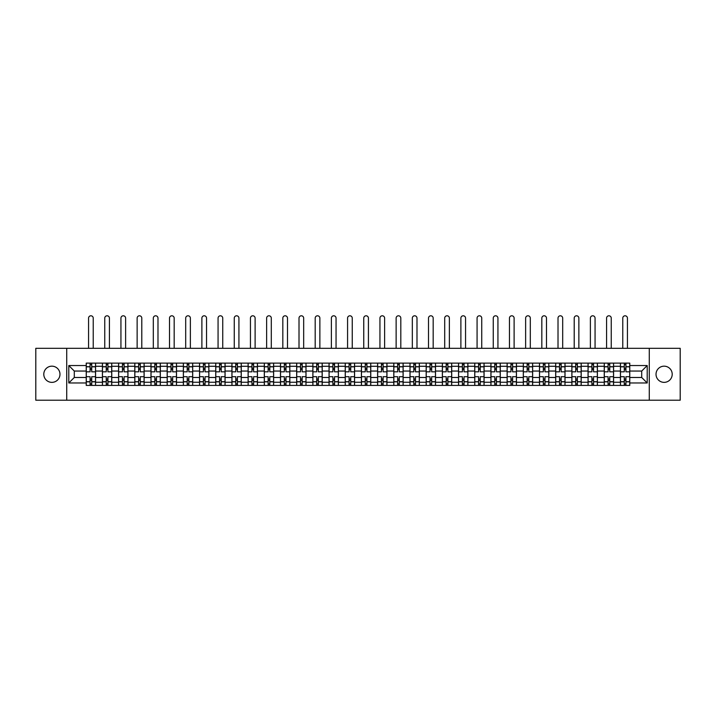 <?xml version="1.0" encoding="UTF-8"?>
<svg xmlns="http://www.w3.org/2000/svg" width="716" height="716" viewBox="0 0 716 716"><rect width="100%" height="100%" fill="white"/><g stroke="black" fill="none" stroke-linecap="round" stroke-linejoin="round"><path stroke-width="1.07" d="M664.117 366.171A8.091 8.091 0 0 0 656.026 374.262A8.091 8.091 0 0 0 664.117 382.362A8.091 8.091 0 0 0 672.208 374.262A8.091 8.091 0 0 0 664.117 366.171M51.883 366.171A8.091 8.091 0 0 0 43.792 374.262A8.091 8.091 0 0 0 51.883 382.362A8.091 8.091 0 0 0 59.974 374.262A8.091 8.091 0 0 0 51.883 366.171M649.278 400.208L680.2 400.208L680.2 348.325L35.8 348.325L35.8 400.208L649.278 400.208L649.278 348.325M102.415 385.423L102.415 366.279L95.568 366.279L95.568 385.423M95.568 366.279L95.568 363.11M102.415 366.279L102.415 363.11M111.759 363.11L111.759 385.423M118.605 385.423L118.605 363.11M127.949 363.11L127.949 385.423M134.796 385.423L134.796 363.11M144.131 363.11L144.131 385.423M150.987 385.423L150.987 363.11M160.321 363.11L160.321 385.423M167.168 385.423L167.168 363.11M176.512 363.11L176.512 385.423M183.359 385.423L183.359 363.11M192.694 363.11L192.694 385.423M199.549 385.423L199.549 363.11M208.884 363.11L208.884 385.423M215.731 385.423L215.731 363.11M225.075 363.11L225.075 385.423M231.921 385.423L231.921 363.11M241.265 363.11L241.265 385.423M248.112 385.423L248.112 363.11M257.447 363.11L257.447 385.423M264.293 385.423L264.293 363.11M273.637 363.11L273.637 385.423M280.484 385.423L280.484 363.11M289.828 363.11L289.828 385.423M296.675 385.423L296.675 363.11M306.009 363.11L306.009 385.423M312.865 385.423L312.865 363.11M322.2 363.11L322.2 385.423M329.047 385.423L329.047 363.11M338.391 363.11L338.391 385.423M345.237 385.423L345.237 363.11M354.572 363.11L354.572 385.423M361.428 385.423L361.428 363.11M370.763 363.11L370.763 385.423M377.609 385.423L377.609 363.11M386.953 363.11L386.953 385.423M393.8 385.423L393.8 363.11M403.135 363.11L403.135 385.423M409.991 385.423L409.991 363.11M419.325 363.11L419.325 385.423M426.172 385.423L426.172 363.11M435.516 363.11L435.516 385.423M442.363 385.423L442.363 363.11M451.707 363.11L451.707 385.423M458.553 385.423L458.553 363.11M467.888 363.11L467.888 385.423M474.735 385.423L474.735 363.11M484.079 363.11L484.079 385.423M490.925 385.423L490.925 363.11M500.269 363.11L500.269 385.423M507.116 385.423L507.116 363.11M516.451 363.11L516.451 385.423M523.307 385.423L523.307 363.11M532.641 363.11L532.641 385.423M539.488 385.423L539.488 363.11M548.832 363.11L548.832 385.423M555.679 385.423L555.679 363.11M565.014 363.11L565.014 385.423M571.869 385.423L571.869 363.11M581.204 363.11L581.204 385.423M588.051 385.423L588.051 363.11M597.395 363.11L597.395 385.423M604.241 385.423L604.241 363.11M613.585 363.11L613.585 385.423M620.432 385.423L620.432 363.11M620.432 377.484L613.585 377.484M604.241 377.484L597.395 377.484M588.051 377.484L581.204 377.484M571.869 377.484L565.014 377.484M555.679 377.484L548.832 377.484M539.488 377.484L532.641 377.484M523.307 377.484L516.451 377.484M507.116 377.484L500.269 377.484M490.925 377.484L484.079 377.484M474.735 377.484L467.888 377.484M458.553 377.484L451.707 377.484M442.363 377.484L435.516 377.484M426.172 377.484L419.325 377.484M409.991 377.484L403.135 377.484M393.8 377.484L386.953 377.484M377.609 377.484L370.763 377.484M361.428 377.484L354.572 377.484M345.237 377.484L338.391 377.484M329.047 377.484L322.2 377.484M312.865 377.484L306.009 377.484M296.675 377.484L289.828 377.484M280.484 377.484L273.637 377.484M264.293 377.484L257.447 377.484M248.112 377.484L241.265 377.484M231.921 377.484L225.075 377.484M215.731 377.484L208.884 377.484M199.549 377.484L192.694 377.484M183.359 377.484L176.512 377.484M167.168 377.484L160.321 377.484M150.987 377.484L144.131 377.484M134.796 377.484L127.949 377.484M118.605 377.484L111.759 377.484M102.415 377.484L95.568 377.484M620.432 371.049L613.585 371.049M604.241 371.049L597.395 371.049M588.051 371.049L581.204 371.049M571.869 371.049L565.014 371.049M555.679 371.049L548.832 371.049M539.488 371.049L532.641 371.049M523.307 371.049L516.451 371.049M507.116 371.049L500.269 371.049M490.925 371.049L484.079 371.049M474.735 371.049L467.888 371.049M458.553 371.049L451.707 371.049M442.363 371.049L435.516 371.049M426.172 371.049L419.325 371.049M409.991 371.049L403.135 371.049M393.8 371.049L386.953 371.049M377.609 371.049L370.763 371.049M361.428 371.049L354.572 371.049M345.237 371.049L338.391 371.049M329.047 371.049L322.2 371.049M312.865 371.049L306.009 371.049M296.675 371.049L289.828 371.049M280.484 371.049L273.637 371.049M264.293 371.049L257.447 371.049M248.112 371.049L241.265 371.049M231.921 371.049L225.075 371.049M215.731 371.049L208.884 371.049M199.549 371.049L192.694 371.049M183.359 371.049L176.512 371.049M167.168 371.049L160.321 371.049M150.987 371.049L144.131 371.049M134.796 371.049L127.949 371.049M118.605 371.049L111.759 371.049M102.415 371.049L95.568 371.049M74.294 377.484L86.233 377.484L86.233 371.049L74.294 371.049L74.294 377.484L68.799 382.979L68.799 365.545L86.233 365.545L86.233 371.049M629.767 371.049L629.767 377.484L641.706 377.484L641.706 371.049L629.767 371.049L629.767 363.11L86.233 363.11L86.233 365.545M629.767 365.545L647.201 365.545L647.201 382.979L629.767 382.979L629.767 377.484M86.233 377.484L86.233 385.423L629.767 385.423L629.767 382.979M86.233 382.979L68.799 382.979M66.722 400.208L66.722 348.325M91.729 383.865L90.073 383.865M90.073 364.668L91.729 364.668M107.919 383.865L106.254 383.865M106.254 364.668L107.919 364.668M124.11 383.865L122.445 383.865M122.445 364.668L124.11 364.668M140.291 383.865L138.636 383.865M138.636 364.668L140.291 364.668M156.482 383.865L154.826 383.865M154.826 364.668L156.482 364.668M172.672 383.865L171.008 383.865M171.008 364.668L172.672 364.668M188.854 383.865L187.198 383.865M187.198 364.668L188.854 364.668M205.044 383.865L203.389 383.865M203.389 364.668L205.044 364.668M221.235 383.865L219.57 383.865M219.57 364.668L221.235 364.668M237.426 383.865L235.761 383.865M235.761 364.668L237.426 364.668M253.607 383.865L251.951 383.865M251.951 364.668L253.607 364.668M269.798 383.865L268.133 383.865M268.133 364.668L269.798 364.668M285.988 383.865L284.324 383.865M284.324 364.668L285.988 364.668M302.17 383.865L300.514 383.865M300.514 364.668L302.17 364.668M318.36 383.865L316.705 383.865M316.705 364.668L318.36 364.668M334.551 383.865L332.886 383.865M332.886 364.668L334.551 364.668M350.733 383.865L349.077 383.865M349.077 364.668L350.733 364.668M366.923 383.865L365.267 383.865M365.267 364.668L366.923 364.668M383.114 383.865L381.449 383.865M381.449 364.668L383.114 364.668M399.295 383.865L397.64 383.865M397.64 364.668L399.295 364.668M415.486 383.865L413.83 383.865M413.83 364.668L415.486 364.668M431.676 383.865L430.012 383.865M430.012 364.668L431.676 364.668M447.867 383.865L446.202 383.865M446.202 364.668L447.867 364.668M464.049 383.865L462.393 383.865M462.393 364.668L464.049 364.668M480.239 383.865L478.574 383.865M478.574 364.668L480.239 364.668M496.43 383.865L494.765 383.865M494.765 364.668L496.43 364.668M512.611 383.865L510.955 383.865M510.955 364.668L512.611 364.668M528.802 383.865L527.146 383.865M527.146 364.668L528.802 364.668M544.992 383.865L543.328 383.865M543.328 364.668L544.992 364.668M561.174 383.865L559.518 383.865M559.518 364.668L561.174 364.668M577.365 383.865L575.709 383.865M575.709 364.668L577.365 364.668M593.555 383.865L591.89 383.865M591.89 364.668L593.555 364.668M609.746 383.865L608.081 383.865M608.081 364.668L609.746 364.668M625.927 383.865L624.271 383.865M624.271 364.668L625.927 364.668M68.799 365.545L74.294 371.049M641.706 377.484L647.201 382.979M641.706 371.049L647.201 365.545M95.514 385.423L95.514 371.828L91.729 371.828L91.729 363.11M90.073 363.11L90.073 371.828L86.287 371.828L86.287 363.11M93.232 348.325L93.232 318.128A2.336 2.336 0 0 0 90.905 315.792A2.336 2.336 0 0 0 88.569 318.128L88.569 348.325M95.514 371.828L95.514 363.11M86.287 385.423L86.287 376.705L90.073 376.705L90.073 385.423M91.729 385.423L91.729 376.705L95.514 376.705M90.073 369.546L91.729 369.546M86.287 376.705L86.287 371.828M91.729 378.988L90.073 378.988M91.729 384.071L90.073 384.071M90.073 380.339L91.729 380.339M91.729 368.194L90.073 368.194M90.073 364.462L91.729 364.462M111.705 385.423L111.705 371.828L107.919 371.828L107.919 363.11M106.254 363.11L106.254 371.828L102.469 371.828L102.469 363.11M109.423 348.325L109.423 318.128A2.336 2.336 0 0 0 107.087 315.792A2.336 2.336 0 0 0 104.751 318.128L104.751 348.325M111.705 371.828L111.705 363.11M102.469 385.423L102.469 376.705L106.254 376.705L106.254 385.423M107.919 385.423L107.919 376.705L111.705 376.705M106.254 369.546L107.919 369.546M102.469 376.705L102.469 371.828M107.919 378.988L106.254 378.988M107.919 384.071L106.254 384.071M106.254 380.339L107.919 380.339M107.919 368.194L106.254 368.194M106.254 364.462L107.919 364.462M127.896 385.423L127.896 371.828L124.11 371.828L124.11 363.11M122.445 363.11L122.445 371.828L118.659 371.828L118.659 363.11M125.613 348.325L125.613 318.128A2.336 2.336 0 0 0 123.277 315.792A2.336 2.336 0 0 0 120.941 318.128L120.941 348.325M127.896 371.828L127.896 363.11M118.659 385.423L118.659 376.705L122.445 376.705L122.445 385.423M124.11 385.423L124.11 376.705L127.896 376.705M122.445 369.546L124.11 369.546M118.659 376.705L118.659 371.828M124.11 378.988L122.445 378.988M124.11 384.071L122.445 384.071M122.445 380.339L124.11 380.339M124.11 368.194L122.445 368.194M122.445 364.462L124.11 364.462M144.086 385.423L144.086 371.828L140.291 371.828L140.291 363.11M138.636 363.11L138.636 371.828L134.85 371.828L134.85 363.11M141.795 348.325L141.795 318.128A2.336 2.336 0 0 0 139.468 315.792A2.336 2.336 0 0 0 137.132 318.128L137.132 348.325M144.086 371.828L144.086 363.11M134.85 385.423L134.85 376.705L138.636 376.705L138.636 385.423M140.291 385.423L140.291 376.705L144.086 376.705M138.636 369.546L140.291 369.546M134.85 376.705L134.85 371.828M140.291 378.988L138.636 378.988M140.291 384.071L138.636 384.071M138.636 380.339L140.291 380.339M140.291 368.194L138.636 368.194M138.636 364.462L140.291 364.462M160.268 385.423L160.268 371.828L156.482 371.828L156.482 363.11M154.826 363.11L154.826 371.828L151.031 371.828L151.031 363.11M157.985 348.325L157.985 318.128A2.336 2.336 0 0 0 155.649 315.792A2.336 2.336 0 0 0 153.314 318.128L153.314 348.325M160.268 371.828L160.268 363.11M151.031 385.423L151.031 376.705L154.826 376.705L154.826 385.423M156.482 385.423L156.482 376.705L160.268 376.705M154.826 369.546L156.482 369.546M151.031 376.705L151.031 371.828M156.482 378.988L154.826 378.988M156.482 384.071L154.826 384.071M154.826 380.339L156.482 380.339M156.482 368.194L154.826 368.194M154.826 364.462L156.482 364.462M176.458 385.423L176.458 371.828L172.672 371.828L172.672 363.11M171.008 363.11L171.008 371.828L167.222 371.828L167.222 363.11M174.176 348.325L174.176 318.128A2.336 2.336 0 0 0 171.84 315.792A2.336 2.336 0 0 0 169.504 318.128L169.504 348.325M176.458 371.828L176.458 363.11M167.222 385.423L167.222 376.705L171.008 376.705L171.008 385.423M172.672 385.423L172.672 376.705L176.458 376.705M171.008 369.546L172.672 369.546M167.222 376.705L167.222 371.828M172.672 378.988L171.008 378.988M172.672 384.071L171.008 384.071M171.008 380.339L172.672 380.339M172.672 368.194L171.008 368.194M171.008 364.462L172.672 364.462M192.649 385.423L192.649 371.828L188.854 371.828L188.854 363.11M187.198 363.11L187.198 371.828L183.412 371.828L183.412 363.11M190.367 348.325L190.367 318.128A2.336 2.336 0 0 0 188.031 315.792A2.336 2.336 0 0 0 185.695 318.128L185.695 348.325M192.649 371.828L192.649 363.11M183.412 385.423L183.412 376.705L187.198 376.705L187.198 385.423M188.854 385.423L188.854 376.705L192.649 376.705M187.198 369.546L188.854 369.546M183.412 376.705L183.412 371.828M188.854 378.988L187.198 378.988M188.854 384.071L187.198 384.071M187.198 380.339L188.854 380.339M188.854 368.194L187.198 368.194M187.198 364.462L188.854 364.462M208.83 385.423L208.83 371.828L205.044 371.828L205.044 363.11M203.389 363.11L203.389 371.828L199.594 371.828L199.594 363.11M206.548 348.325L206.548 318.128A2.336 2.336 0 0 0 204.212 315.792A2.336 2.336 0 0 0 201.885 318.128L201.885 348.325M208.83 371.828L208.83 363.11M199.594 385.423L199.594 376.705L203.389 376.705L203.389 385.423M205.044 385.423L205.044 376.705L208.83 376.705M203.389 369.546L205.044 369.546M199.594 376.705L199.594 371.828M205.044 378.988L203.389 378.988M205.044 384.071L203.389 384.071M203.389 380.339L205.044 380.339M205.044 368.194L203.389 368.194M203.389 364.462L205.044 364.462M225.021 385.423L225.021 371.828L221.235 371.828L221.235 363.11M219.57 363.11L219.57 371.828L215.785 371.828L215.785 363.11M222.739 348.325L222.739 318.128A2.336 2.336 0 0 0 220.403 315.792A2.336 2.336 0 0 0 218.067 318.128L218.067 348.325M225.021 371.828L225.021 363.11M215.785 385.423L215.785 376.705L219.57 376.705L219.57 385.423M221.235 385.423L221.235 376.705L225.021 376.705M219.57 369.546L221.235 369.546M215.785 376.705L215.785 371.828M221.235 378.988L219.57 378.988M221.235 384.071L219.57 384.071M219.57 380.339L221.235 380.339M221.235 368.194L219.57 368.194M219.57 364.462L221.235 364.462M241.211 385.423L241.211 371.828L237.426 371.828L237.426 363.11M235.761 363.11L235.761 371.828L231.975 371.828L231.975 363.11M238.929 348.325L238.929 318.128A2.336 2.336 0 0 0 236.593 315.792A2.336 2.336 0 0 0 234.257 318.128L234.257 348.325M241.211 371.828L241.211 363.11M231.975 385.423L231.975 376.705L235.761 376.705L235.761 385.423M237.426 385.423L237.426 376.705L241.211 376.705M235.761 369.546L237.426 369.546M231.975 376.705L231.975 371.828M237.426 378.988L235.761 378.988M237.426 384.071L235.761 384.071M235.761 380.339L237.426 380.339M237.426 368.194L235.761 368.194M235.761 364.462L237.426 364.462M257.393 385.423L257.393 371.828L253.607 371.828L253.607 363.11M251.951 363.11L251.951 371.828L248.166 371.828L248.166 363.11M255.111 348.325L255.111 318.128A2.336 2.336 0 0 0 252.775 315.792A2.336 2.336 0 0 0 250.448 318.128L250.448 348.325M257.393 371.828L257.393 363.11M248.166 385.423L248.166 376.705L251.951 376.705L251.951 385.423M253.607 385.423L253.607 376.705L257.393 376.705M251.951 369.546L253.607 369.546M248.166 376.705L248.166 371.828M253.607 378.988L251.951 378.988M253.607 384.071L251.951 384.071M251.951 380.339L253.607 380.339M253.607 368.194L251.951 368.194M251.951 364.462L253.607 364.462M273.584 385.423L273.584 371.828L269.798 371.828L269.798 363.11M268.133 363.11L268.133 371.828L264.347 371.828L264.347 363.11M271.301 348.325L271.301 318.128A2.336 2.336 0 0 0 268.965 315.792A2.336 2.336 0 0 0 266.629 318.128L266.629 348.325M273.584 371.828L273.584 363.11M264.347 385.423L264.347 376.705L268.133 376.705L268.133 385.423M269.798 385.423L269.798 376.705L273.584 376.705M268.133 369.546L269.798 369.546M264.347 376.705L264.347 371.828M269.798 378.988L268.133 378.988M269.798 384.071L268.133 384.071M268.133 380.339L269.798 380.339M269.798 368.194L268.133 368.194M268.133 364.462L269.798 364.462M289.774 385.423L289.774 371.828L285.988 371.828L285.988 363.11M284.324 363.11L284.324 371.828L280.538 371.828L280.538 363.11M287.492 348.325L287.492 318.128A2.336 2.336 0 0 0 285.156 315.792A2.336 2.336 0 0 0 282.82 318.128L282.82 348.325M289.774 371.828L289.774 363.11M280.538 385.423L280.538 376.705L284.324 376.705L284.324 385.423M285.988 385.423L285.988 376.705L289.774 376.705M284.324 369.546L285.988 369.546M280.538 376.705L280.538 371.828M285.988 378.988L284.324 378.988M285.988 384.071L284.324 384.071M284.324 380.339L285.988 380.339M285.988 368.194L284.324 368.194M284.324 364.462L285.988 364.462M305.965 385.423L305.965 371.828L302.17 371.828L302.17 363.11M300.514 363.11L300.514 371.828L296.728 371.828L296.728 363.11M303.673 348.325L303.673 318.128A2.336 2.336 0 0 0 301.346 315.792A2.336 2.336 0 0 0 299.011 318.128L299.011 348.325M305.965 371.828L305.965 363.11M296.728 385.423L296.728 376.705L300.514 376.705L300.514 385.423M302.17 385.423L302.17 376.705L305.965 376.705M300.514 369.546L302.17 369.546M296.728 376.705L296.728 371.828M302.17 378.988L300.514 378.988M302.17 384.071L300.514 384.071M300.514 380.339L302.17 380.339M302.17 368.194L300.514 368.194M300.514 364.462L302.17 364.462M322.146 385.423L322.146 371.828L318.36 371.828L318.36 363.11M316.705 363.11L316.705 371.828L312.91 371.828L312.91 363.11M319.864 348.325L319.864 318.128A2.336 2.336 0 0 0 317.528 315.792A2.336 2.336 0 0 0 315.192 318.128L315.192 348.325M322.146 371.828L322.146 363.11M312.91 385.423L312.91 376.705L316.705 376.705L316.705 385.423M318.36 385.423L318.36 376.705L322.146 376.705M316.705 369.546L318.36 369.546M312.91 376.705L312.91 371.828M318.36 378.988L316.705 378.988M318.36 384.071L316.705 384.071M316.705 380.339L318.36 380.339M318.36 368.194L316.705 368.194M316.705 364.462L318.36 364.462M338.337 385.423L338.337 371.828L334.551 371.828L334.551 363.11M332.886 363.11L332.886 371.828L329.1 371.828L329.1 363.11M336.055 348.325L336.055 318.128A2.336 2.336 0 0 0 333.719 315.792A2.336 2.336 0 0 0 331.383 318.128L331.383 348.325M338.337 371.828L338.337 363.11M329.1 385.423L329.1 376.705L332.886 376.705L332.886 385.423M334.551 385.423L334.551 376.705L338.337 376.705M332.886 369.546L334.551 369.546M329.1 376.705L329.1 371.828M334.551 378.988L332.886 378.988M334.551 384.071L332.886 384.071M332.886 380.339L334.551 380.339M334.551 368.194L332.886 368.194M332.886 364.462L334.551 364.462M354.527 385.423L354.527 371.828L350.733 371.828L350.733 363.11M349.077 363.11L349.077 371.828L345.291 371.828L345.291 363.11M352.245 348.325L352.245 318.128A2.336 2.336 0 0 0 349.909 315.792A2.336 2.336 0 0 0 347.573 318.128L347.573 348.325M354.527 371.828L354.527 363.11M345.291 385.423L345.291 376.705L349.077 376.705L349.077 385.423M350.733 385.423L350.733 376.705L354.527 376.705M349.077 369.546L350.733 369.546M345.291 376.705L345.291 371.828M350.733 378.988L349.077 378.988M350.733 384.071L349.077 384.071M349.077 380.339L350.733 380.339M350.733 368.194L349.077 368.194M349.077 364.462L350.733 364.462M370.709 385.423L370.709 371.828L366.923 371.828L366.923 363.11M365.267 363.11L365.267 371.828L361.473 371.828L361.473 363.11M368.427 348.325L368.427 318.128A2.336 2.336 0 0 0 366.091 315.792A2.336 2.336 0 0 0 363.755 318.128L363.755 348.325M370.709 371.828L370.709 363.11M361.473 385.423L361.473 376.705L365.267 376.705L365.267 385.423M366.923 385.423L366.923 376.705L370.709 376.705M365.267 369.546L366.923 369.546M361.473 376.705L361.473 371.828M366.923 378.988L365.267 378.988M366.923 384.071L365.267 384.071M365.267 380.339L366.923 380.339M366.923 368.194L365.267 368.194M365.267 364.462L366.923 364.462M386.9 385.423L386.9 371.828L383.114 371.828L383.114 363.11M381.449 363.11L381.449 371.828L377.663 371.828L377.663 363.11M384.617 348.325L384.617 318.128A2.336 2.336 0 0 0 382.281 315.792A2.336 2.336 0 0 0 379.945 318.128L379.945 348.325M386.9 371.828L386.9 363.11M377.663 385.423L377.663 376.705L381.449 376.705L381.449 385.423M383.114 385.423L383.114 376.705L386.9 376.705M381.449 369.546L383.114 369.546M377.663 376.705L377.663 371.828M383.114 378.988L381.449 378.988M383.114 384.071L381.449 384.071M381.449 380.339L383.114 380.339M383.114 368.194L381.449 368.194M381.449 364.462L383.114 364.462M403.09 385.423L403.09 371.828L399.295 371.828L399.295 363.11M397.64 363.11L397.64 371.828L393.854 371.828L393.854 363.11M400.808 348.325L400.808 318.128A2.336 2.336 0 0 0 398.472 315.792A2.336 2.336 0 0 0 396.136 318.128L396.136 348.325M403.09 371.828L403.09 363.11M393.854 385.423L393.854 376.705L397.64 376.705L397.64 385.423M399.295 385.423L399.295 376.705L403.09 376.705M397.64 369.546L399.295 369.546M393.854 376.705L393.854 371.828M399.295 378.988L397.64 378.988M399.295 384.071L397.64 384.071M397.64 380.339L399.295 380.339M399.295 368.194L397.64 368.194M397.64 364.462L399.295 364.462M419.272 385.423L419.272 371.828L415.486 371.828L415.486 363.11M413.83 363.11L413.83 371.828L410.035 371.828L410.035 363.11M416.989 348.325L416.989 318.128A2.336 2.336 0 0 0 414.654 315.792A2.336 2.336 0 0 0 412.327 318.128L412.327 348.325M419.272 371.828L419.272 363.11M410.035 385.423L410.035 376.705L413.83 376.705L413.83 385.423M415.486 385.423L415.486 376.705L419.272 376.705M413.83 369.546L415.486 369.546M410.035 376.705L410.035 371.828M415.486 378.988L413.83 378.988M415.486 384.071L413.83 384.071M413.83 380.339L415.486 380.339M415.486 368.194L413.83 368.194M413.83 364.462L415.486 364.462M435.462 385.423L435.462 371.828L431.676 371.828L431.676 363.11M430.012 363.11L430.012 371.828L426.226 371.828L426.226 363.11M433.18 348.325L433.18 318.128A2.336 2.336 0 0 0 430.844 315.792A2.336 2.336 0 0 0 428.508 318.128L428.508 348.325M435.462 371.828L435.462 363.11M426.226 385.423L426.226 376.705L430.012 376.705L430.012 385.423M431.676 385.423L431.676 376.705L435.462 376.705M430.012 369.546L431.676 369.546M426.226 376.705L426.226 371.828M431.676 378.988L430.012 378.988M431.676 384.071L430.012 384.071M430.012 380.339L431.676 380.339M431.676 368.194L430.012 368.194M430.012 364.462L431.676 364.462M451.653 385.423L451.653 371.828L447.867 371.828L447.867 363.11M446.202 363.11L446.202 371.828L442.416 371.828L442.416 363.11M449.371 348.325L449.371 318.128A2.336 2.336 0 0 0 447.035 315.792A2.336 2.336 0 0 0 444.699 318.128L444.699 348.325M451.653 371.828L451.653 363.11M442.416 385.423L442.416 376.705L446.202 376.705L446.202 385.423M447.867 385.423L447.867 376.705L451.653 376.705M446.202 369.546L447.867 369.546M442.416 376.705L442.416 371.828M447.867 378.988L446.202 378.988M447.867 384.071L446.202 384.071M446.202 380.339L447.867 380.339M447.867 368.194L446.202 368.194M446.202 364.462L447.867 364.462M467.834 385.423L467.834 371.828L464.049 371.828L464.049 363.11M462.393 363.11L462.393 371.828L458.607 371.828L458.607 363.11M465.552 348.325L465.552 318.128A2.336 2.336 0 0 0 463.225 315.792A2.336 2.336 0 0 0 460.889 318.128L460.889 348.325M467.834 371.828L467.834 363.11M458.607 385.423L458.607 376.705L462.393 376.705L462.393 385.423M464.049 385.423L464.049 376.705L467.834 376.705M462.393 369.546L464.049 369.546M458.607 376.705L458.607 371.828M464.049 378.988L462.393 378.988M464.049 384.071L462.393 384.071M462.393 380.339L464.049 380.339M464.049 368.194L462.393 368.194M462.393 364.462L464.049 364.462M484.025 385.423L484.025 371.828L480.239 371.828L480.239 363.11M478.574 363.11L478.574 371.828L474.789 371.828L474.789 363.11M481.743 348.325L481.743 318.128A2.336 2.336 0 0 0 479.407 315.792A2.336 2.336 0 0 0 477.071 318.128L477.071 348.325M484.025 371.828L484.025 363.11M474.789 385.423L474.789 376.705L478.574 376.705L478.574 385.423M480.239 385.423L480.239 376.705L484.025 376.705M478.574 369.546L480.239 369.546M474.789 376.705L474.789 371.828M480.239 378.988L478.574 378.988M480.239 384.071L478.574 384.071M478.574 380.339L480.239 380.339M480.239 368.194L478.574 368.194M478.574 364.462L480.239 364.462M500.215 385.423L500.215 371.828L496.43 371.828L496.43 363.11M494.765 363.11L494.765 371.828L490.979 371.828L490.979 363.11M497.933 348.325L497.933 318.128A2.336 2.336 0 0 0 495.597 315.792A2.336 2.336 0 0 0 493.261 318.128L493.261 348.325M500.215 371.828L500.215 363.11M490.979 385.423L490.979 376.705L494.765 376.705L494.765 385.423M496.43 385.423L496.43 376.705L500.215 376.705M494.765 369.546L496.43 369.546M490.979 376.705L490.979 371.828M496.43 378.988L494.765 378.988M496.43 384.071L494.765 384.071M494.765 380.339L496.43 380.339M496.43 368.194L494.765 368.194M494.765 364.462L496.43 364.462M516.406 385.423L516.406 371.828L512.611 371.828L512.611 363.11M510.955 363.11L510.955 371.828L507.17 371.828L507.17 363.11M514.115 348.325L514.115 318.128A2.336 2.336 0 0 0 511.788 315.792A2.336 2.336 0 0 0 509.452 318.128L509.452 348.325M516.406 371.828L516.406 363.11M507.17 385.423L507.17 376.705L510.955 376.705L510.955 385.423M512.611 385.423L512.611 376.705L516.406 376.705M510.955 369.546L512.611 369.546M507.17 376.705L507.17 371.828M512.611 378.988L510.955 378.988M512.611 384.071L510.955 384.071M510.955 380.339L512.611 380.339M512.611 368.194L510.955 368.194M510.955 364.462L512.611 364.462M532.588 385.423L532.588 371.828L528.802 371.828L528.802 363.11M527.146 363.11L527.146 371.828L523.351 371.828L523.351 363.11M530.305 348.325L530.305 318.128A2.336 2.336 0 0 0 527.969 315.792A2.336 2.336 0 0 0 525.634 318.128L525.634 348.325M532.588 371.828L532.588 363.11M523.351 385.423L523.351 376.705L527.146 376.705L527.146 385.423M528.802 385.423L528.802 376.705L532.588 376.705M527.146 369.546L528.802 369.546M523.351 376.705L523.351 371.828M528.802 378.988L527.146 378.988M528.802 384.071L527.146 384.071M527.146 380.339L528.802 380.339M528.802 368.194L527.146 368.194M527.146 364.462L528.802 364.462M548.778 385.423L548.778 371.828L544.992 371.828L544.992 363.11M543.328 363.11L543.328 371.828L539.542 371.828L539.542 363.11M546.496 348.325L546.496 318.128A2.336 2.336 0 0 0 544.16 315.792A2.336 2.336 0 0 0 541.824 318.128L541.824 348.325M548.778 371.828L548.778 363.11M539.542 385.423L539.542 376.705L543.328 376.705L543.328 385.423M544.992 385.423L544.992 376.705L548.778 376.705M543.328 369.546L544.992 369.546M539.542 376.705L539.542 371.828M544.992 378.988L543.328 378.988M544.992 384.071L543.328 384.071M543.328 380.339L544.992 380.339M544.992 368.194L543.328 368.194M543.328 364.462L544.992 364.462M564.969 385.423L564.969 371.828L561.174 371.828L561.174 363.11M559.518 363.11L559.518 371.828L555.732 371.828L555.732 363.11M562.687 348.325L562.687 318.128A2.336 2.336 0 0 0 560.351 315.792A2.336 2.336 0 0 0 558.015 318.128L558.015 348.325M564.969 371.828L564.969 363.11M555.732 385.423L555.732 376.705L559.518 376.705L559.518 385.423M561.174 385.423L561.174 376.705L564.969 376.705M559.518 369.546L561.174 369.546M555.732 376.705L555.732 371.828M561.174 378.988L559.518 378.988M561.174 384.071L559.518 384.071M559.518 380.339L561.174 380.339M561.174 368.194L559.518 368.194M559.518 364.462L561.174 364.462M581.15 385.423L581.15 371.828L577.365 371.828L577.365 363.11M575.709 363.11L575.709 371.828L571.914 371.828L571.914 363.11M578.868 348.325L578.868 318.128A2.336 2.336 0 0 0 576.532 315.792A2.336 2.336 0 0 0 574.205 318.128L574.205 348.325M581.15 371.828L581.15 363.11M571.914 385.423L571.914 376.705L575.709 376.705L575.709 385.423M577.365 385.423L577.365 376.705L581.15 376.705M575.709 369.546L577.365 369.546M571.914 376.705L571.914 371.828M577.365 378.988L575.709 378.988M577.365 384.071L575.709 384.071M575.709 380.339L577.365 380.339M577.365 368.194L575.709 368.194M575.709 364.462L577.365 364.462M597.341 385.423L597.341 371.828L593.555 371.828L593.555 363.11M591.89 363.11L591.89 371.828L588.105 371.828L588.105 363.11M595.059 348.325L595.059 318.128A2.336 2.336 0 0 0 592.723 315.792A2.336 2.336 0 0 0 590.387 318.128L590.387 348.325M597.341 371.828L597.341 363.11M588.105 385.423L588.105 376.705L591.89 376.705L591.89 385.423M593.555 385.423L593.555 376.705L597.341 376.705M591.89 369.546L593.555 369.546M588.105 376.705L588.105 371.828M593.555 378.988L591.89 378.988M593.555 384.071L591.89 384.071M591.89 380.339L593.555 380.339M593.555 368.194L591.89 368.194M591.89 364.462L593.555 364.462M613.531 385.423L613.531 371.828L609.746 371.828L609.746 363.11M608.081 363.11L608.081 371.828L604.295 371.828L604.295 363.11M611.249 348.325L611.249 318.128A2.336 2.336 0 0 0 608.913 315.792A2.336 2.336 0 0 0 606.577 318.128L606.577 348.325M613.531 371.828L613.531 363.11M604.295 385.423L604.295 376.705L608.081 376.705L608.081 385.423M609.746 385.423L609.746 376.705L613.531 376.705M608.081 369.546L609.746 369.546M604.295 376.705L604.295 371.828M609.746 378.988L608.081 378.988M609.746 384.071L608.081 384.071M608.081 380.339L609.746 380.339M609.746 368.194L608.081 368.194M608.081 364.462L609.746 364.462M629.713 385.423L629.713 371.828L625.927 371.828L625.927 363.11M624.271 363.11L624.271 371.828L620.486 371.828L620.486 363.11M627.431 348.325L627.431 318.128A2.336 2.336 0 0 0 625.095 315.792A2.336 2.336 0 0 0 622.768 318.128L622.768 348.325M629.713 371.828L629.713 363.11M620.486 385.423L620.486 376.705L624.271 376.705L624.271 385.423M625.927 385.423L625.927 376.705L629.713 376.705M624.271 369.546L625.927 369.546M620.486 376.705L620.486 371.828M625.927 378.988L624.271 378.988M625.927 384.071L624.271 384.071M624.271 380.339L625.927 380.339M625.927 368.194L624.271 368.194M624.271 364.462L625.927 364.462M604.241 366.279L597.395 366.279M588.051 366.279L581.204 366.279M571.869 366.279L565.014 366.279M555.679 366.279L548.832 366.279M539.488 366.279L532.641 366.279M523.307 366.279L516.451 366.279M507.116 366.279L500.269 366.279M490.925 366.279L484.079 366.279M474.735 366.279L467.888 366.279M458.553 366.279L451.707 366.279M442.363 366.279L435.516 366.279M426.172 366.279L419.325 366.279M409.991 366.279L403.135 366.279M393.8 366.279L386.953 366.279M377.609 366.279L370.763 366.279M361.428 366.279L354.572 366.279M345.237 366.279L338.391 366.279M329.047 366.279L322.2 366.279M312.865 366.279L306.009 366.279M296.675 366.279L289.828 366.279M280.484 366.279L273.637 366.279M264.293 366.279L257.447 366.279M248.112 366.279L241.265 366.279M231.921 366.279L225.075 366.279M215.731 366.279L208.884 366.279M199.549 366.279L192.694 366.279M183.359 366.279L176.512 366.279M167.168 366.279L160.321 366.279M150.987 366.279L144.131 366.279M134.796 366.279L127.949 366.279M118.605 366.279L111.759 366.279M620.432 366.279L613.585 366.279M604.241 382.255L597.395 382.255M588.051 382.255L581.204 382.255M571.869 382.255L565.014 382.255M555.679 382.255L548.832 382.255M539.488 382.255L532.641 382.255M523.307 382.255L516.451 382.255M507.116 382.255L500.269 382.255M490.925 382.255L484.079 382.255M474.735 382.255L467.888 382.255M458.553 382.255L451.707 382.255M442.363 382.255L435.516 382.255M426.172 382.255L419.325 382.255M409.991 382.255L403.135 382.255M393.8 382.255L386.953 382.255M377.609 382.255L370.763 382.255M361.428 382.255L354.572 382.255M345.237 382.255L338.391 382.255M329.047 382.255L322.2 382.255M312.865 382.255L306.009 382.255M296.675 382.255L289.828 382.255M280.484 382.255L273.637 382.255M264.293 382.255L257.447 382.255M248.112 382.255L241.265 382.255M231.921 382.255L225.075 382.255M215.731 382.255L208.884 382.255M199.549 382.255L192.694 382.255M183.359 382.255L176.512 382.255M167.168 382.255L160.321 382.255M150.987 382.255L144.131 382.255M134.796 382.255L127.949 382.255M118.605 382.255L111.759 382.255M102.415 382.255L95.568 382.255M620.432 382.255L613.585 382.255M95.514 366.69L91.729 366.69M90.073 366.69L86.287 366.69M90.073 366.825L86.287 366.825M90.073 381.7L86.287 381.7M90.073 381.843L86.287 381.843M95.514 381.843L91.729 381.843M95.514 366.825L91.729 366.825M95.514 381.7L91.729 381.7M111.705 366.69L107.919 366.69M106.254 366.69L102.469 366.69M106.254 366.825L102.469 366.825M106.254 381.7L102.469 381.7M106.254 381.843L102.469 381.843M111.705 381.843L107.919 381.843M111.705 366.825L107.919 366.825M111.705 381.7L107.919 381.7M127.896 366.69L124.11 366.69M122.445 366.69L118.659 366.69M122.445 366.825L118.659 366.825M122.445 381.7L118.659 381.7M122.445 381.843L118.659 381.843M127.896 381.843L124.11 381.843M127.896 366.825L124.11 366.825M127.896 381.7L124.11 381.7M144.086 366.69L140.291 366.69M138.636 366.69L134.85 366.69M138.636 366.825L134.85 366.825M138.636 381.7L134.85 381.7M138.636 381.843L134.85 381.843M144.086 381.843L140.291 381.843M144.086 366.825L140.291 366.825M144.086 381.7L140.291 381.7M160.268 366.69L156.482 366.69M154.826 366.69L151.031 366.69M154.826 366.825L151.031 366.825M154.826 381.7L151.031 381.7M154.826 381.843L151.031 381.843M160.268 381.843L156.482 381.843M160.268 366.825L156.482 366.825M160.268 381.7L156.482 381.7M176.458 366.69L172.672 366.69M171.008 366.69L167.222 366.69M171.008 366.825L167.222 366.825M171.008 381.7L167.222 381.7M171.008 381.843L167.222 381.843M176.458 381.843L172.672 381.843M176.458 366.825L172.672 366.825M176.458 381.7L172.672 381.7M192.649 366.69L188.854 366.69M187.198 366.69L183.412 366.69M187.198 366.825L183.412 366.825M187.198 381.7L183.412 381.7M187.198 381.843L183.412 381.843M192.649 381.843L188.854 381.843M192.649 366.825L188.854 366.825M192.649 381.7L188.854 381.7M208.83 366.69L205.044 366.69M203.389 366.69L199.594 366.69M203.389 366.825L199.594 366.825M203.389 381.7L199.594 381.7M203.389 381.843L199.594 381.843M208.83 381.843L205.044 381.843M208.83 366.825L205.044 366.825M208.83 381.7L205.044 381.7M225.021 366.69L221.235 366.69M219.57 366.69L215.785 366.69M219.57 366.825L215.785 366.825M219.57 381.7L215.785 381.7M219.57 381.843L215.785 381.843M225.021 381.843L221.235 381.843M225.021 366.825L221.235 366.825M225.021 381.7L221.235 381.7M241.211 366.69L237.426 366.69M235.761 366.69L231.975 366.69M235.761 366.825L231.975 366.825M235.761 381.7L231.975 381.7M235.761 381.843L231.975 381.843M241.211 381.843L237.426 381.843M241.211 366.825L237.426 366.825M241.211 381.7L237.426 381.7M257.393 366.69L253.607 366.69M251.951 366.69L248.166 366.69M251.951 366.825L248.166 366.825M251.951 381.7L248.166 381.7M251.951 381.843L248.166 381.843M257.393 381.843L253.607 381.843M257.393 366.825L253.607 366.825M257.393 381.7L253.607 381.7M273.584 366.69L269.798 366.69M268.133 366.69L264.347 366.69M268.133 366.825L264.347 366.825M268.133 381.7L264.347 381.7M268.133 381.843L264.347 381.843M273.584 381.843L269.798 381.843M273.584 366.825L269.798 366.825M273.584 381.7L269.798 381.7M289.774 366.69L285.988 366.69M284.324 366.69L280.538 366.69M284.324 366.825L280.538 366.825M284.324 381.7L280.538 381.7M284.324 381.843L280.538 381.843M289.774 381.843L285.988 381.843M289.774 366.825L285.988 366.825M289.774 381.7L285.988 381.7M305.965 366.69L302.17 366.69M300.514 366.69L296.728 366.69M300.514 366.825L296.728 366.825M300.514 381.7L296.728 381.7M300.514 381.843L296.728 381.843M305.965 381.843L302.17 381.843M305.965 366.825L302.17 366.825M305.965 381.7L302.17 381.7M322.146 366.69L318.36 366.69M316.705 366.69L312.91 366.69M316.705 366.825L312.91 366.825M316.705 381.7L312.91 381.7M316.705 381.843L312.91 381.843M322.146 381.843L318.36 381.843M322.146 366.825L318.36 366.825M322.146 381.7L318.36 381.7M338.337 366.69L334.551 366.69M332.886 366.69L329.1 366.69M332.886 366.825L329.1 366.825M332.886 381.7L329.1 381.7M332.886 381.843L329.1 381.843M338.337 381.843L334.551 381.843M338.337 366.825L334.551 366.825M338.337 381.7L334.551 381.7M354.527 366.69L350.733 366.69M349.077 366.69L345.291 366.69M349.077 366.825L345.291 366.825M349.077 381.7L345.291 381.7M349.077 381.843L345.291 381.843M354.527 381.843L350.733 381.843M354.527 366.825L350.733 366.825M354.527 381.7L350.733 381.7M370.709 366.69L366.923 366.69M365.267 366.69L361.473 366.69M365.267 366.825L361.473 366.825M365.267 381.7L361.473 381.7M365.267 381.843L361.473 381.843M370.709 381.843L366.923 381.843M370.709 366.825L366.923 366.825M370.709 381.7L366.923 381.7M386.9 366.69L383.114 366.69M381.449 366.69L377.663 366.69M381.449 366.825L377.663 366.825M381.449 381.7L377.663 381.7M381.449 381.843L377.663 381.843M386.9 381.843L383.114 381.843M386.9 366.825L383.114 366.825M386.9 381.7L383.114 381.7M403.09 366.69L399.295 366.69M397.64 366.69L393.854 366.69M397.64 366.825L393.854 366.825M397.64 381.7L393.854 381.7M397.64 381.843L393.854 381.843M403.09 381.843L399.295 381.843M403.09 366.825L399.295 366.825M403.09 381.7L399.295 381.7M419.272 366.69L415.486 366.69M413.83 366.69L410.035 366.69M413.83 366.825L410.035 366.825M413.83 381.7L410.035 381.7M413.83 381.843L410.035 381.843M419.272 381.843L415.486 381.843M419.272 366.825L415.486 366.825M419.272 381.7L415.486 381.7M435.462 366.69L431.676 366.69M430.012 366.69L426.226 366.69M430.012 366.825L426.226 366.825M430.012 381.7L426.226 381.7M430.012 381.843L426.226 381.843M435.462 381.843L431.676 381.843M435.462 366.825L431.676 366.825M435.462 381.7L431.676 381.7M451.653 366.69L447.867 366.69M446.202 366.69L442.416 366.69M446.202 366.825L442.416 366.825M446.202 381.7L442.416 381.7M446.202 381.843L442.416 381.843M451.653 381.843L447.867 381.843M451.653 366.825L447.867 366.825M451.653 381.7L447.867 381.7M467.834 366.69L464.049 366.69M462.393 366.69L458.607 366.69M462.393 366.825L458.607 366.825M462.393 381.7L458.607 381.7M462.393 381.843L458.607 381.843M467.834 381.843L464.049 381.843M467.834 366.825L464.049 366.825M467.834 381.7L464.049 381.7M484.025 366.69L480.239 366.69M478.574 366.69L474.789 366.69M478.574 366.825L474.789 366.825M478.574 381.7L474.789 381.7M478.574 381.843L474.789 381.843M484.025 381.843L480.239 381.843M484.025 366.825L480.239 366.825M484.025 381.7L480.239 381.7M500.215 366.69L496.43 366.69M494.765 366.69L490.979 366.69M494.765 366.825L490.979 366.825M494.765 381.7L490.979 381.7M494.765 381.843L490.979 381.843M500.215 381.843L496.43 381.843M500.215 366.825L496.43 366.825M500.215 381.7L496.43 381.7M516.406 366.69L512.611 366.69M510.955 366.69L507.17 366.69M510.955 366.825L507.17 366.825M510.955 381.7L507.17 381.7M510.955 381.843L507.17 381.843M516.406 381.843L512.611 381.843M516.406 366.825L512.611 366.825M516.406 381.7L512.611 381.7M532.588 366.69L528.802 366.69M527.146 366.69L523.351 366.69M527.146 366.825L523.351 366.825M527.146 381.7L523.351 381.7M527.146 381.843L523.351 381.843M532.588 381.843L528.802 381.843M532.588 366.825L528.802 366.825M532.588 381.7L528.802 381.7M548.778 366.69L544.992 366.69M543.328 366.69L539.542 366.69M543.328 366.825L539.542 366.825M543.328 381.7L539.542 381.7M543.328 381.843L539.542 381.843M548.778 381.843L544.992 381.843M548.778 366.825L544.992 366.825M548.778 381.7L544.992 381.7M564.969 366.69L561.174 366.69M559.518 366.69L555.732 366.69M559.518 366.825L555.732 366.825M559.518 381.7L555.732 381.7M559.518 381.843L555.732 381.843M564.969 381.843L561.174 381.843M564.969 366.825L561.174 366.825M564.969 381.7L561.174 381.7M581.15 366.69L577.365 366.69M575.709 366.69L571.914 366.69M575.709 366.825L571.914 366.825M575.709 381.7L571.914 381.7M575.709 381.843L571.914 381.843M581.15 381.843L577.365 381.843M581.15 366.825L577.365 366.825M581.15 381.7L577.365 381.7M597.341 366.69L593.555 366.69M591.89 366.69L588.105 366.69M591.89 366.825L588.105 366.825M591.89 381.7L588.105 381.7M591.89 381.843L588.105 381.843M597.341 381.843L593.555 381.843M597.341 366.825L593.555 366.825M597.341 381.7L593.555 381.7M613.531 366.69L609.746 366.69M608.081 366.69L604.295 366.69M608.081 366.825L604.295 366.825M608.081 381.7L604.295 381.7M608.081 381.843L604.295 381.843M613.531 381.843L609.746 381.843M613.531 366.825L609.746 366.825M613.531 381.7L609.746 381.7M629.713 366.69L625.927 366.69M624.271 366.69L620.486 366.69M624.271 366.825L620.486 366.825M624.271 381.7L620.486 381.7M624.271 381.843L620.486 381.843M629.713 381.843L625.927 381.843M629.713 366.825L625.927 366.825M629.713 381.7L625.927 381.7"/></g></svg>
